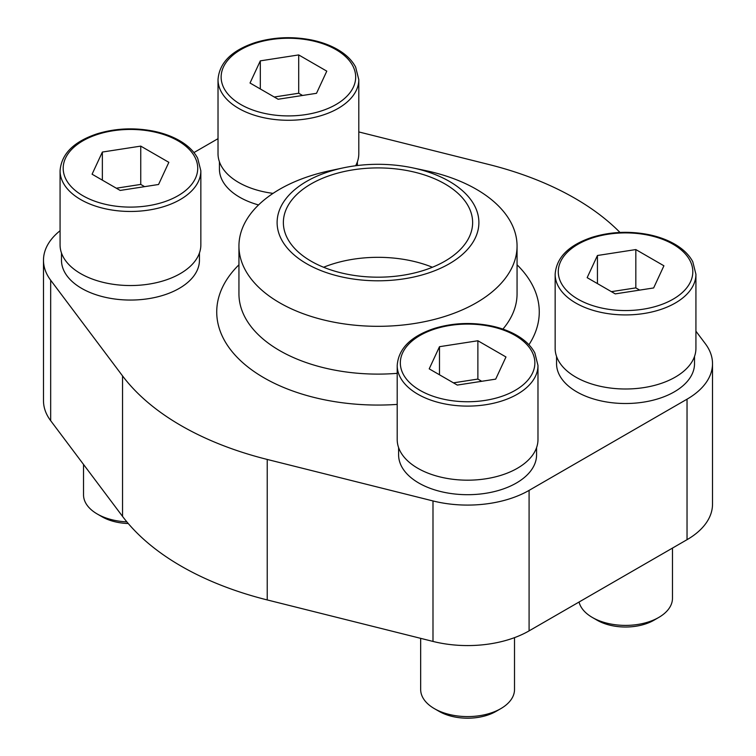 <?xml version="1.0" encoding="UTF-8"?>
<svg xmlns="http://www.w3.org/2000/svg" width="756" height="756" viewBox="0 0 756 756"><rect width="100%" height="100%" fill="white"/><g stroke="black" fill="none" stroke-linecap="round" stroke-linejoin="round"><path stroke-width="1.13" d="M60.074 230.741A86.968 50.208 0 0 0 43.489 260.234L43.489 400.718A86.968 50.208 0 0 0 50.671 420.695L122.548 516.405A278.435 160.754 0 0 0 267.227 599.933L432.99 641.428A86.968 50.208 0 0 0 529.087 630.873L687.034 539.68A86.968 50.208 0 0 0 712.511 504.176L712.511 363.683A86.968 50.208 0 0 0 705.329 343.706L695.926 331.185M619.986 232.442A278.435 160.754 0 0 0 488.773 164.477L358.798 131.931M218.021 138.669L193.942 152.57M43.489 260.234A86.968 50.208 0 0 0 50.671 280.211L122.548 375.912A278.435 160.754 0 0 0 267.227 459.44L432.99 500.945A86.968 50.208 0 0 0 529.087 490.379L687.034 399.187A86.968 50.208 0 0 0 712.511 363.683M61.482 252.995L61.482 260.234A68.985 39.822 0 0 0 81.686 288.395A68.985 39.822 0 0 0 156.861 297.023A68.985 39.822 0 0 0 199.442 260.234L199.442 252.995M219.429 161.803L219.429 169.042A68.985 39.822 0 0 0 239.633 197.203A68.985 39.822 0 0 0 258.543 204.942M556.558 356.445L556.558 363.683A68.985 39.822 0 0 0 576.762 391.844A68.985 39.822 0 0 0 651.937 400.482A68.985 39.822 0 0 0 694.518 363.683L694.518 356.445M398.61 447.637L398.61 454.876A68.985 39.822 0 0 0 418.815 483.037A68.985 39.822 0 0 0 493.989 491.665A68.985 39.822 0 0 0 536.571 454.876L536.571 447.637M323.587 267.255A94.632 54.64 180 0 1 432.413 267.255M449.338 181.364A100.888 58.25 180 0 1 438.357 269.23A100.888 58.25 180 0 1 289.321 250.33A100.888 58.25 180 0 1 343.12 167.898A100.888 58.25 180 0 1 412.88 167.898A100.888 58.25 180 0 1 449.338 181.364M412.88 167.898L426.072 170.705A139.057 80.287 180 0 1 476.327 189.265A139.057 80.287 180 0 1 517.057 246.04A139.057 80.287 180 0 1 378 326.318A139.057 80.287 180 0 1 238.943 246.04A139.057 80.287 180 0 1 329.928 170.705L343.12 167.898M444.915 183.916A94.632 54.64 180 0 1 472.632 222.557A94.632 54.64 180 0 1 378 277.187A94.632 54.64 180 0 1 283.368 222.557A94.632 54.64 180 0 1 341.788 172.075A94.632 54.64 180 0 1 444.915 183.916M477.877 340.758L439.491 346.692L429.21 368.852L457.304 385.078L495.69 379.134L505.972 356.974L477.877 340.758L477.877 379.068L453.449 382.848M537.979 365.469L537.979 439.548A70.393 40.635 180 0 1 467.595 480.183A70.393 40.635 180 0 1 397.202 439.548L397.202 365.469A70.393 40.635 180 0 0 467.595 406.104A70.393 40.635 180 0 0 537.979 365.469L534.823 352.92C531.175 346.04 525.146 340.172 516.717 335.305C509.232 331.005 500.585 327.849 490.786 325.817C471.385 322.047 452.589 322.906 434.416 328.406C410.877 336.24 398.469 348.592 397.202 365.469M514.515 637.639L514.515 689.5A46.929 27.093 180 0 1 500.774 708.655A46.929 27.093 180 0 1 434.407 708.655A46.929 27.093 180 0 1 420.667 689.5L420.667 638.347M500.774 708.655L496.021 711.396A40.21 23.219 180 0 1 439.16 711.396L434.407 708.655M635.824 249.565L597.438 255.5L587.157 277.66L615.252 293.886L653.638 287.951L663.919 265.791L635.824 249.565L635.824 287.885L611.396 291.655M695.926 274.277L695.926 348.355A70.393 40.635 180 0 1 625.543 389A70.393 40.635 180 0 1 555.15 348.355L555.15 274.277A70.393 40.635 180 0 0 625.543 314.921A70.393 40.635 180 0 0 695.926 274.277L692.77 261.727C689.122 254.848 683.093 248.979 674.664 244.112C667.179 239.822 658.533 236.656 648.733 234.634C629.332 230.863 610.536 231.723 592.364 237.214C568.824 245.048 556.416 257.409 555.15 274.277M672.471 548.091L672.471 598.308A46.929 27.093 180 0 1 658.722 617.463A46.929 27.093 180 0 1 592.354 617.463A46.929 27.093 180 0 1 579.058 602.022M658.722 617.463L653.978 620.213A40.21 23.219 180 0 1 597.108 620.213L592.354 617.463M140.748 146.116L102.362 152.05L92.081 174.211L120.176 190.436L158.562 184.492L168.843 162.332L140.748 146.116L140.748 184.426L116.32 188.206M200.85 170.828L200.85 244.906A70.393 40.635 180 0 1 130.457 285.541A70.393 40.635 180 0 1 60.074 244.906L60.074 170.828A70.393 40.635 180 0 0 130.457 211.463A70.393 40.635 180 0 0 200.85 170.828L197.685 158.278C194.046 151.398 188.008 145.53 179.588 140.663C172.103 136.364 163.457 133.207 153.648 131.175C134.247 127.405 115.46 128.274 97.278 133.765C73.748 141.599 61.34 153.95 60.074 170.828M126.876 521.876A46.929 27.093 180 0 1 97.278 514.014A46.929 27.093 180 0 1 83.529 494.859L83.529 464.458M128.265 523.521A40.21 23.219 180 0 1 102.022 516.754L97.278 514.014M298.696 54.923L260.31 60.858L250.028 83.018L278.123 99.244L316.509 93.309L326.79 71.149L298.696 54.923L298.696 93.243L274.267 97.014M358.798 79.635L355.632 67.086C351.994 60.206 345.955 54.337 337.535 49.471C330.051 45.18 321.404 42.015 311.595 39.992C292.194 36.222 273.407 37.082 255.226 42.572C231.695 50.406 219.287 62.767 218.021 79.635A70.393 40.635 180 0 0 288.405 120.28A70.393 40.635 180 0 0 358.798 79.635L358.798 153.714A70.393 40.635 180 0 1 355.641 165.753M273.039 193.375A70.393 40.635 180 0 1 218.021 153.714L218.021 79.635M481.733 381.298L477.877 379.068M439.491 374.787L439.491 346.692M302.551 95.464L298.696 93.243M260.31 88.962L260.31 60.858M144.604 186.656L140.748 184.426M102.362 180.145L102.362 152.05M639.68 290.106L635.824 287.885M597.438 283.604L597.438 255.5M50.671 280.211L50.671 420.695M122.548 375.912L122.548 516.405M267.227 459.44L267.227 599.933M432.99 500.945L432.99 641.428M529.087 490.379L529.087 630.873M687.034 399.187L687.034 539.68M517.057 264.798A161.274 93.111 180 0 1 528.935 344.745M397.202 404.403A161.274 93.111 180 0 1 243.063 362.946A161.274 93.111 180 0 1 238.943 264.798M517.057 246.04L517.057 293.819A139.057 80.287 180 0 1 502.91 329.106M397.202 373.341A139.057 80.287 180 0 1 238.943 293.819L238.943 246.04M515.157 335.456A67.265 38.83 180 0 1 485.002 400.425A67.265 38.83 180 0 1 402.627 352.863A67.265 38.83 180 0 1 515.157 335.456M673.105 244.264A67.265 38.83 180 0 1 642.95 309.232A67.265 38.83 180 0 1 560.574 261.67A67.265 38.83 180 0 1 673.105 244.264M178.019 140.814A67.265 38.83 180 0 1 147.864 205.783A67.265 38.83 180 0 1 65.488 158.221A67.265 38.83 180 0 1 178.019 140.814M335.966 49.622A67.265 38.83 180 0 1 305.821 114.591A67.265 38.83 180 0 1 223.436 67.029A67.265 38.83 180 0 1 335.966 49.622M357.39 161.803L357.39 165.536"/></g></svg>
